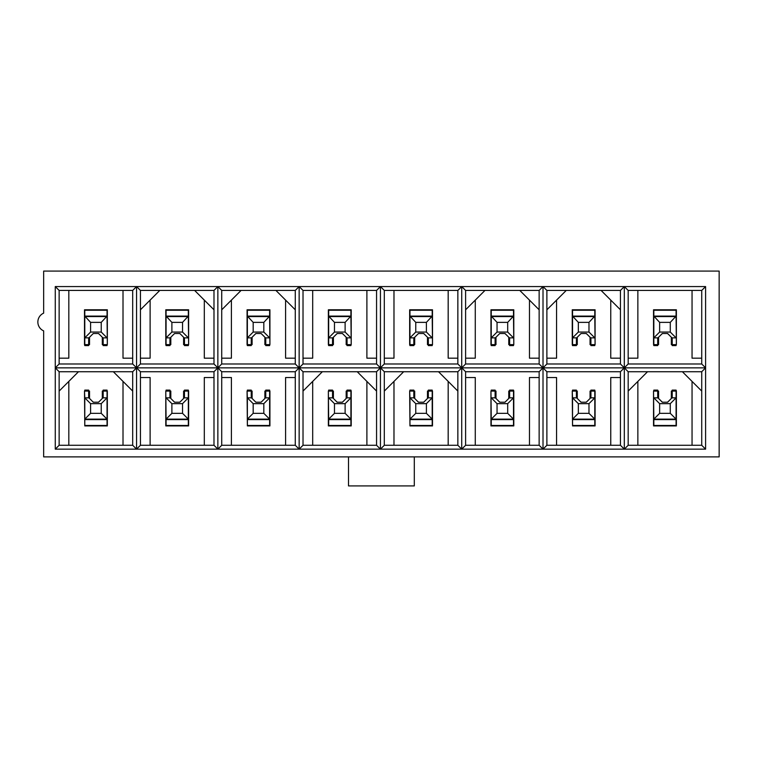 <?xml version="1.0" encoding="UTF-8"?>
<svg xmlns="http://www.w3.org/2000/svg" width="757" height="757" viewBox="0 0 757 757"><rect width="100%" height="100%" fill="white"/><g stroke="black" fill="none" stroke-linecap="round" stroke-linejoin="round"><path stroke-width="1.14" d="M620.437 371.725L546.885 371.725L546.885 445.277L620.437 445.277L620.437 371.725L624.307 367.855L628.178 371.725L628.178 445.277L701.73 445.277L701.73 371.725L705.6 367.855L705.6 449.147L55.27 449.147L55.27 286.562L705.6 286.562L705.6 367.855L701.73 363.985L701.73 290.433L628.178 290.433L628.178 363.985L701.73 363.985M659.631 403.661L659.631 413.341L670.276 413.341L670.276 403.661L659.631 403.661L653.83 397.851L657.965 397.851L662.318 402.213L667.598 402.213L671.951 397.851L676.086 397.851L676.086 419.141L653.83 419.141L653.537 391.085L653.537 425.917L676.38 425.917L676.38 391.085L676.086 390.11L672.216 390.11L672.216 391.085L671.345 391.085L671.345 398.466M658.571 398.466L658.571 391.085L657.701 391.085L657.701 390.11L653.83 390.11L653.83 391.085L657.701 391.085L657.701 397.851M662.47 402.213L661.609 401.503M668.299 401.503L667.437 402.213M637.858 445.277L637.858 381.405M692.049 445.277L692.049 381.405M701.73 371.725L628.178 371.725M601.086 290.433L546.885 290.433L546.885 363.985L620.437 363.985L620.437 309.793L601.086 290.433L620.437 290.433L624.307 286.562L624.307 449.147L620.437 445.277M588.984 332.049L588.984 322.368L578.339 322.368L578.339 332.049L588.984 332.049L594.794 337.859L590.659 337.859L586.306 333.496L581.026 333.496L576.673 337.859L572.538 337.859L572.538 316.568L594.794 316.568L595.087 344.624L595.087 309.793L572.245 309.793L572.245 344.624L572.538 345.599L576.408 345.599L576.408 344.624L577.279 344.624L577.279 337.243M590.053 337.243L590.053 344.624L590.924 344.624L590.924 345.599L594.794 345.599L594.794 344.624L590.924 344.624L590.924 337.859M586.145 333.496L587.006 334.206M580.326 334.206L581.177 333.496M546.885 358.175L556.565 358.175L556.565 300.113M620.437 358.175L610.757 358.175L610.757 300.113M519.794 290.433L465.602 290.433L465.602 363.985L539.145 363.985L539.145 309.793L519.794 290.433L539.145 290.433L543.015 286.562L543.015 449.147L539.145 445.277L539.145 371.725L465.602 371.725L465.602 445.277L539.145 445.277M507.692 332.049L507.692 322.368L497.046 322.368L497.046 332.049L507.692 332.049L513.501 337.859L509.366 337.859L505.014 333.496L499.734 333.496L495.381 337.859L491.246 337.859L491.246 316.568L513.501 316.568L513.795 344.624L513.795 309.793L490.952 309.793L490.952 344.624L491.246 345.599L495.116 345.599L495.116 344.624L495.986 344.624L495.986 337.243M508.761 337.243L508.761 344.624L509.631 344.624L509.631 345.599L513.501 345.599L513.501 344.624L509.631 344.624L509.631 337.859M504.853 333.496L505.714 334.206M499.033 334.206L499.885 333.496M465.602 358.175L475.273 358.175L475.273 300.113M539.145 358.175L529.474 358.175L529.474 300.113M438.502 371.725L403.661 371.725L384.31 391.085L384.31 445.277L457.853 445.277L457.853 391.085L438.502 371.725L457.853 371.725L461.723 367.855L461.723 449.147L457.853 445.277M357.209 371.725L322.368 371.725L303.018 391.085L303.018 445.277L376.56 445.277L376.56 391.085L357.209 371.725L376.56 371.725L380.44 367.855L380.44 449.147L376.56 445.277M275.917 290.433L241.076 290.433L221.725 309.793L221.725 363.985L295.277 363.985L295.277 309.793L275.917 290.433L295.277 290.433L299.147 286.562L299.147 449.147L295.277 445.277L295.277 371.725L221.725 371.725L221.725 445.277L295.277 445.277M194.625 290.433L159.784 290.433L140.433 309.793L140.433 363.985L213.985 363.985L213.985 309.793L194.625 290.433L213.985 290.433L217.855 286.562L217.855 449.147L213.985 445.277L213.985 371.725L140.433 371.725L140.433 445.277L213.985 445.277M113.332 371.725L78.491 371.725L59.141 391.085L59.141 445.277L132.693 445.277L132.693 391.085L113.332 371.725L132.693 371.725L136.563 367.855L136.563 449.147L132.693 445.277M43.66 456.887L43.66 330.885A9.68 9.68 0 0 1 43.66 313.143L43.66 271.082L719.15 271.082L719.15 456.887L414.306 456.887L414.306 485.918L348.504 485.918L348.504 456.887L43.66 456.887M670.276 332.049L670.276 322.368L659.631 322.368L659.631 332.049L670.276 332.049L676.086 337.859L671.951 337.859L667.598 333.496L662.318 333.496L657.965 337.859L653.83 337.859L653.83 316.568L676.086 316.568L676.38 344.624L676.38 309.793L653.537 309.793L653.537 344.624L653.83 345.599L657.701 345.599L657.701 344.624L658.571 344.624L658.571 337.243M671.345 337.243L671.345 344.624L672.216 344.624L672.216 345.599L676.086 345.599L676.086 344.624L672.216 344.624L672.216 337.859M667.437 333.496L668.299 334.206M661.609 334.206L662.47 333.496M701.73 358.175L692.049 358.175L692.049 290.433M628.178 358.175L637.858 358.175L637.858 290.433M348.504 456.887L414.306 456.887M457.853 290.433L384.31 290.433L384.31 363.985L457.853 363.985L457.853 290.433L461.723 286.562L461.723 367.855L705.6 367.855M426.399 332.049L426.399 322.368L415.763 322.368L415.763 332.049L426.399 332.049L432.209 337.859L428.074 337.859L423.721 333.496L418.441 333.496L414.088 337.859L409.953 337.859L409.953 316.568L432.209 316.568L432.502 344.624L432.502 309.793L409.66 309.793L409.66 344.624L409.953 345.599L413.824 345.599L413.824 344.624L414.694 344.624L414.694 337.243M427.468 337.243L427.468 344.624L428.339 344.624L428.339 345.599L432.209 345.599L432.209 344.624L428.339 344.624L428.339 337.859M423.57 333.496L424.422 334.206M417.741 334.206L418.602 333.496M457.853 358.175L448.182 358.175L448.182 290.433M384.31 358.175L393.981 358.175L393.981 290.433M376.56 290.433L303.018 290.433L303.018 363.985L376.56 363.985L376.56 290.433L380.44 286.562L380.44 367.855L461.723 367.855L465.602 371.725M345.116 332.049L345.116 322.368L334.471 322.368L334.471 332.049L345.116 332.049L350.917 337.859L346.782 337.859L342.429 333.496L337.149 333.496L332.796 337.859L328.661 337.859L328.661 316.568L350.917 316.568L351.21 344.624L351.21 309.793L328.368 309.793L328.368 344.624L328.661 345.599L332.531 345.599L332.531 344.624L333.402 344.624L333.402 337.243M346.176 337.243L346.176 344.624L347.047 344.624L347.047 345.599L350.917 345.599L350.917 344.624L347.047 344.624L347.047 337.859M342.278 333.496L343.129 334.206M336.449 334.206L337.31 333.496M376.56 358.175L366.89 358.175L366.89 290.433M303.018 358.175L312.688 358.175L312.688 290.433M263.824 332.049L263.824 322.368L253.179 322.368L253.179 332.049L263.824 332.049L269.624 337.859L265.489 337.859L261.137 333.496L255.857 333.496L251.504 337.859L247.369 337.859L247.369 316.568L269.624 316.568L269.918 344.624L269.918 309.793L247.075 309.793L247.075 344.624L247.369 345.599L251.239 345.599L251.239 344.624L252.109 344.624L252.109 337.243M264.884 337.243L264.884 344.624L265.754 344.624L265.754 345.599L269.624 345.599L269.624 344.624L265.754 344.624L265.754 337.859M260.985 333.496L261.837 334.206M255.156 334.206L256.017 333.496M221.725 358.175L231.405 358.175L231.405 300.113M295.277 358.175L285.597 358.175L285.597 300.113M182.532 332.049L182.532 322.368L171.886 322.368L171.886 332.049L182.532 332.049L188.332 337.859L184.197 337.859L179.844 333.496L174.564 333.496L170.211 337.859L166.076 337.859L166.076 316.568L188.332 316.568L188.625 344.624L188.625 309.793L165.783 309.793L165.783 344.624L166.076 345.599L169.947 345.599L169.947 344.624L170.817 344.624L170.817 337.243M183.591 337.243L183.591 344.624L184.462 344.624L184.462 345.599L188.332 345.599L188.332 344.624L184.462 344.624L184.462 337.859M179.693 333.496L180.554 334.206M173.864 334.206L174.725 333.496M140.433 358.175L150.113 358.175L150.113 300.113M213.985 358.175L204.305 358.175L204.305 300.113M578.339 403.661L578.339 413.341L588.984 413.341L588.984 403.661L578.339 403.661L572.538 397.851L572.245 391.085L572.538 425.917L572.538 397.851L576.673 397.851L581.026 402.213L586.306 402.213L590.659 397.851L594.794 397.851L594.794 390.11L590.924 390.11L590.924 391.085L590.053 391.085L590.053 398.466M577.279 398.466L577.279 391.085L576.408 391.085L576.408 390.11L572.538 390.11L572.538 391.085L576.408 391.085L576.408 397.851M581.177 402.213L580.326 401.503M587.006 401.503L586.145 402.213M572.538 425.917L595.087 425.917L595.087 391.085L590.924 391.085L590.924 397.851M610.757 445.277L610.757 377.535L620.437 377.535M556.565 445.277L556.565 377.535L546.885 377.535M497.046 403.661L497.046 413.341L507.692 413.341L507.692 403.661L497.046 403.661L491.246 397.851L495.381 397.851L499.734 402.213L505.014 402.213L509.366 397.851L513.501 397.851L513.501 419.141L491.246 419.141L490.952 391.085L490.952 425.917L513.795 425.917L513.795 391.085L513.501 390.11L509.631 390.11L509.631 391.085L508.761 391.085L508.761 398.466M495.986 398.466L495.986 391.085L495.116 391.085L495.116 390.11L491.246 390.11L491.246 391.085L495.116 391.085L495.116 397.851M499.885 402.213L499.033 401.503M505.714 401.503L504.853 402.213M529.474 445.277L529.474 377.535L539.145 377.535M475.273 445.277L475.273 377.535L465.602 377.535M415.763 403.661L415.763 413.341L426.409 413.341L426.409 403.661L415.763 403.661L409.953 397.851L409.66 391.085L409.953 425.917L409.953 397.851L414.088 397.851L418.441 402.213L423.721 402.213L428.074 397.851L432.209 397.851L432.209 390.11L428.339 390.11L428.339 391.085L427.468 391.085L427.468 398.466M414.694 398.466L414.694 391.085L413.824 391.085L413.824 390.11L409.953 390.11L409.953 391.085L413.824 391.085L413.824 397.851M418.602 402.213L417.741 401.503M424.422 401.503L423.57 402.213M409.953 425.917L432.502 425.917L432.502 391.085L428.339 391.085L428.339 397.851M448.182 445.277L448.182 381.405M393.981 445.277L393.981 381.405M334.471 403.661L334.471 413.341L345.116 413.341L345.116 403.661L334.471 403.661L328.661 397.851L332.796 397.851L337.149 402.213L342.429 402.213L346.782 397.851L350.917 397.851L350.917 419.141L328.661 419.141L328.368 391.085L328.368 425.917L351.21 425.917L351.21 391.085L350.917 390.11L347.047 390.11L347.047 391.085L346.176 391.085L346.176 398.466M333.402 398.466L333.402 391.085L332.531 391.085L332.531 390.11L328.661 390.11L328.661 391.085L332.531 391.085L332.531 397.851M337.31 402.213L336.449 401.503M343.129 401.503L342.278 402.213M312.688 445.277L312.688 381.405M366.89 445.277L366.89 381.405M253.179 403.661L253.179 413.341L263.824 413.341L263.824 403.661L253.179 403.661L247.369 397.851L247.075 391.085L247.369 425.917L247.369 397.851L251.504 397.851L255.857 402.213L261.137 402.213L265.489 397.851L269.624 397.851L269.624 390.11L265.754 390.11L265.754 391.085L264.884 391.085L264.884 398.466M252.109 398.466L252.109 391.085L251.239 391.085L251.239 390.11L247.369 390.11L247.369 391.085L251.239 391.085L251.239 397.851M256.017 402.213L255.156 401.503M261.837 401.503L260.985 402.213M247.369 425.917L269.918 425.917L269.918 391.085L265.754 391.085L265.754 397.851M285.597 445.277L285.597 377.535L295.277 377.535M231.405 445.277L231.405 377.535L221.725 377.535M171.886 403.661L171.886 413.341L182.532 413.341L182.532 403.661L171.886 403.661L166.076 397.851L170.211 397.851L174.564 402.213L179.844 402.213L184.197 397.851L188.332 397.851L188.332 419.141L166.076 419.141L165.783 391.085L165.783 425.917L188.625 425.917L188.625 391.085L188.332 390.11L184.462 390.11L184.462 391.085L183.591 391.085L183.591 398.466M170.817 398.466L170.817 391.085L169.947 391.085L169.947 390.11L166.076 390.11L166.076 391.085L169.947 391.085L169.947 397.851M174.725 402.213L173.864 401.503M180.554 401.503L179.693 402.213M204.305 445.277L204.305 377.535L213.985 377.535M150.113 445.277L150.113 377.535L140.433 377.535M132.693 290.433L59.141 290.433L59.141 363.985L132.693 363.985L132.693 290.433L136.563 286.562L136.563 367.855L132.693 363.985M107.049 337.859L102.914 337.859L98.552 333.496L93.272 333.496L88.919 337.859L84.784 337.859L84.784 316.568L107.049 316.568L107.333 344.624L107.333 309.793L84.5 309.793L84.5 344.624L84.784 345.599L88.654 345.599L88.654 344.624L89.525 344.624L89.525 337.243M102.299 337.243L102.299 344.624L103.17 344.624L103.17 345.599L107.049 345.599L107.049 344.624L103.17 344.624L103.17 337.859M98.401 333.496L99.262 334.206M92.572 334.206L93.433 333.496M132.693 358.175L123.013 358.175L123.013 290.433M59.141 358.175L68.821 358.175L68.821 290.433M90.594 403.661L90.594 413.341L101.239 413.341L101.239 403.661L90.594 403.661L84.784 397.851L84.5 391.085L84.784 425.917L84.784 397.851L88.919 397.851L93.272 402.213L98.552 402.213L102.914 397.851L107.049 397.851L107.049 390.11L103.17 390.11L103.17 391.085L102.299 391.085L102.299 398.466M89.525 398.466L89.525 391.085L88.654 391.085L88.654 390.11L84.784 390.11L84.784 391.085L88.654 391.085L88.654 397.851M93.433 402.213L92.572 401.503M99.262 401.503L98.401 402.213M84.784 425.917L107.333 425.917L107.333 391.085L103.17 391.085L103.17 397.851M68.821 445.277L68.821 381.405M123.013 445.277L123.013 381.405M132.693 371.725L132.693 391.085M59.141 445.277L55.27 449.147M59.141 363.985L55.27 367.855L380.44 367.855L384.31 371.725L403.661 371.725M55.27 367.855L59.141 371.725L78.491 371.725M59.141 371.725L59.141 391.085M59.141 290.433L55.27 286.562M213.985 371.725L217.855 367.855L221.725 371.725M140.433 445.277L136.563 449.147M140.433 363.985L136.563 367.855L140.433 371.725M295.277 371.725L299.147 367.855L303.018 371.725L322.368 371.725M221.725 445.277L217.855 449.147M376.56 371.725L376.56 391.085M303.018 445.277L299.147 449.147M303.018 371.725L303.018 391.085M457.853 371.725L457.853 391.085M384.31 445.277L380.44 449.147M384.31 371.725L384.31 391.085M539.145 371.725L543.015 367.855L546.885 371.725M465.602 445.277L461.723 449.147M546.885 445.277L543.015 449.147M701.73 445.277L705.6 449.147M628.178 445.277L624.307 449.147M136.563 286.562L140.433 290.433L140.433 309.793M140.433 290.433L159.784 290.433M221.725 363.985L217.855 367.855L213.985 363.985M213.985 290.433L213.985 309.793M217.855 286.562L221.725 290.433L221.725 309.793M221.725 290.433L241.076 290.433M303.018 363.985L299.147 367.855L295.277 363.985M295.277 290.433L295.277 309.793M303.018 290.433L299.147 286.562M384.31 363.985L380.44 367.855L376.56 363.985M384.31 290.433L380.44 286.562M465.602 363.985L461.723 367.855L457.853 363.985M465.602 290.433L461.723 286.562M546.885 363.985L543.015 367.855L539.145 363.985M539.145 290.433L539.145 309.793M546.885 290.433L543.015 286.562M628.178 363.985L624.307 367.855L620.437 363.985M620.437 290.433L620.437 309.793M628.178 290.433L624.307 286.562M701.73 290.433L705.6 286.562M465.602 309.793L484.953 290.433M546.885 309.793L566.245 290.433M628.178 391.085L647.538 371.725M682.379 371.725L701.73 391.085M101.239 403.661L107.049 397.851L107.049 419.596L84.784 419.596M107.049 425.917L107.049 419.596M101.239 413.341L107.049 419.141L84.784 419.141L90.594 413.341M90.594 332.049L101.239 332.049L101.239 322.368L90.594 322.368L90.594 332.049L84.784 337.859L84.784 344.624L88.654 344.624L88.654 337.859M90.594 322.368L84.784 316.114L107.049 316.114L107.049 309.793M84.784 309.793L84.784 316.114M101.239 322.368L107.049 316.114M101.239 332.049L107.04 337.859M182.532 413.341L188.332 419.141L188.332 425.917L166.076 425.917L166.076 419.141L171.886 413.341M182.532 403.661L188.332 397.851L188.332 391.085L184.462 391.085L184.462 397.851M171.886 332.049L166.076 337.859L166.076 344.624L169.947 344.624L169.947 337.859M171.886 322.368L166.076 316.114L188.332 316.114L188.332 309.793M166.076 309.793L166.076 316.114M182.532 322.368L188.332 316.114M263.824 403.661L269.624 397.851L269.624 419.596L247.369 419.596M269.624 425.917L269.624 419.596M263.824 413.341L269.624 419.141L247.369 419.141L253.179 413.341M253.179 332.049L247.369 337.859L247.369 344.624L251.239 344.624L251.239 337.859M253.179 322.368L247.369 316.114L269.624 316.114L269.624 309.793M247.369 309.793L247.369 316.114M263.824 322.368L269.624 316.114M345.116 413.341L350.917 419.141L350.917 425.917L328.661 425.917L328.661 419.141L334.471 413.341M345.116 403.661L350.917 397.851L350.917 391.085L347.047 391.085L347.047 397.851M334.471 332.049L328.661 337.859L328.661 344.624L332.531 344.624L332.531 337.859M334.471 322.368L328.661 316.114L350.917 316.114L350.917 309.793M328.661 309.793L328.661 316.114M345.116 322.368L350.917 316.114M426.409 403.661L432.209 397.851L432.209 419.596L409.953 419.596M432.209 425.917L432.209 419.596M426.409 413.341L432.209 419.141L409.953 419.141L415.763 413.341M415.754 332.049L409.953 337.859L409.953 344.624L413.824 344.624L413.824 337.859M415.763 322.368L409.953 316.114L432.209 316.114L432.209 309.793M409.953 309.793L409.953 316.114M426.399 322.368L432.209 316.114M507.692 413.341L513.501 419.141L513.501 425.917L491.246 425.917L491.246 419.141L497.046 413.341M507.692 403.661L513.501 397.851L513.501 391.085L509.631 391.085L509.631 397.851M497.046 332.049L491.246 337.859L491.246 344.624L495.116 344.624L495.116 337.859M497.046 322.368L491.246 316.114L513.501 316.114L513.501 309.793M491.246 309.793L491.246 316.114M507.692 322.368L513.501 316.114M588.984 403.661L594.794 397.851L594.794 419.596L572.538 419.596M594.794 425.917L594.794 419.596M588.984 413.341L594.794 419.141L572.538 419.141L578.339 413.341M578.339 332.049L572.538 337.859L572.538 344.624L576.408 344.624L576.408 337.859M578.339 322.368L572.538 316.114L594.794 316.114L594.794 309.793M572.538 309.793L572.538 316.114M588.984 322.368L594.794 316.114M670.276 413.341L676.086 419.141L676.086 425.917L653.83 425.917L653.83 419.141L659.631 413.341M670.276 403.661L676.086 397.851L676.086 391.085L672.216 391.085L672.216 397.851M659.631 332.049L653.83 337.859L653.83 344.624L657.701 344.624L657.701 337.859M659.631 322.368L653.83 316.114L676.086 316.114L676.086 309.793M653.83 309.793L653.83 316.114M670.276 322.368L676.086 316.114M107.049 425.472L84.784 425.472M84.784 310.238L107.049 310.238M188.332 425.472L166.076 425.472M188.332 419.596L166.076 419.596M166.076 310.238L188.332 310.238M269.624 425.472L247.369 425.472M247.369 310.238L269.624 310.238M350.917 425.472L328.661 425.472M350.917 419.596L328.661 419.596M328.661 310.238L350.917 310.238M432.209 425.472L409.953 425.472M409.953 310.238L432.209 310.238M513.501 425.472L491.246 425.472M513.501 419.596L491.246 419.596M491.246 310.238L513.501 310.238M594.794 425.472L572.538 425.472M572.538 310.238L594.794 310.238M676.086 425.472L653.83 425.472M676.086 419.596L653.83 419.596M653.83 310.238L676.086 310.238"/></g></svg>
